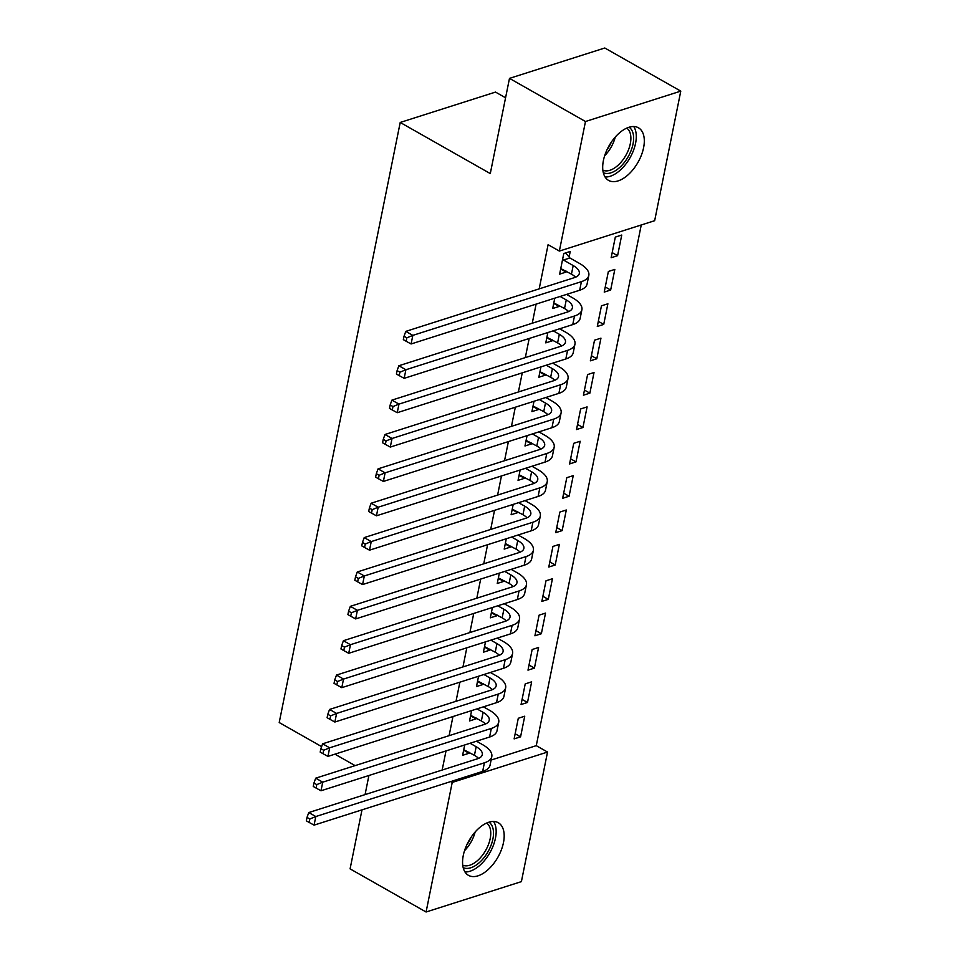 <?xml version="1.0" encoding="UTF-8"?>
<svg xmlns="http://www.w3.org/2000/svg" width="960" height="960" viewBox="0 0 960 960"><rect width="100%" height="100%" fill="white"/><g stroke="black" fill="none" stroke-linecap="round" stroke-linejoin="round"><path stroke-width="1.44" d="M463.284 855.444A30.252 16.668 -60.4 0 1 478.152 828.888A30.252 16.668 -60.4 0 1 498.3 822.732A30.252 16.668 -60.4 0 1 503.472 842.64A30.252 16.668 -60.4 0 1 488.604 869.184A30.252 16.668 -60.4 0 1 468.444 875.34A30.252 16.668 -60.4 0 1 463.284 855.444M603.408 160.5A30.252 16.668 -60.4 0 1 618.276 133.944A30.252 16.668 -60.4 0 1 638.436 127.788A30.252 16.668 -60.4 0 1 643.596 147.696A30.252 16.668 -60.4 0 1 628.728 174.24A30.252 16.668 -60.4 0 1 608.568 180.396A30.252 16.668 -60.4 0 1 603.408 160.5M491.1 760.056L536.268 745.656L641.256 224.976M536.268 745.656L547.524 752.052L521.4 881.628L426.084 912L452.22 782.424L547.524 752.052M505.572 97.788L495.516 92.088L400.212 122.46L279.216 722.544L321.612 746.604M400.212 122.46L490.284 173.58L509.484 78.372L604.788 48L680.784 91.128L654.66 220.704L559.356 251.076L585.48 121.512L680.784 91.128M531.66 681.84L525.216 683.892L521.064 704.52L527.496 702.468L531.66 681.84M471.624 710.604L469.536 720.936L475.98 718.884L476.16 717.996M545.52 613.104L539.076 615.156L534.924 635.784L541.356 633.732L545.52 613.104M485.484 641.856L483.396 652.2L489.84 650.148L490.02 649.248M559.38 544.368L552.936 546.42L548.784 567.036L555.216 564.984L559.38 544.368M499.344 573.12L497.256 583.464L503.7 581.412L503.88 580.512M573.24 475.632L566.796 477.684L562.644 498.3L569.076 496.248L573.24 475.632M513.204 504.384L511.116 514.728L517.56 512.676L517.74 511.776M587.1 406.896L580.656 408.948L576.504 429.564L582.936 427.512L587.1 406.896M527.064 435.648L524.976 445.98L531.42 443.928L531.6 443.04M600.96 338.148L594.516 340.2L590.364 360.828L596.796 358.776L600.96 338.148M540.924 366.912L538.836 377.244L545.28 375.192L545.46 374.304M614.82 269.412L608.376 271.464L604.224 292.092L610.656 290.04L614.82 269.412M554.784 298.164L552.696 308.508L559.14 306.456L559.32 305.568M559.356 251.076L548.088 244.692L539.184 288.864M536.112 304.116L532.26 323.232M529.176 338.496L525.324 357.6M522.252 372.864L518.4 391.968M515.316 407.232L511.464 426.336M508.392 441.6L504.54 460.716M501.456 475.968L497.604 495.084M494.532 510.336L490.68 529.452M487.596 544.704L483.744 563.82M480.672 579.072L476.82 598.188M473.736 613.44L469.884 632.556M466.812 647.808L462.96 666.924M459.876 682.188L456.024 701.292M452.952 716.556L449.1 735.66M446.016 750.924L442.164 770.028M569.1 257.04L570.228 251.46L563.784 253.512L559.632 274.14L566.076 272.088L566.256 271.188M621.744 235.044L615.312 237.096L611.148 257.724L617.592 255.672L621.744 235.044M547.86 332.544L545.772 342.876L552.216 340.824L552.396 339.936M607.884 303.78L601.452 305.832L597.288 326.46L603.732 324.408L607.884 303.78M534 401.28L531.912 411.612L538.356 409.56L538.536 408.672M594.024 372.516L587.592 374.58L583.428 395.196L589.872 393.144L594.024 372.516M520.14 470.016L518.052 480.348L524.496 478.296L524.676 477.408M580.164 441.264L573.732 443.316L569.568 463.932L576.012 461.88L580.164 441.264M506.28 538.752L504.192 549.096L510.636 547.044L510.816 546.144M566.304 510L559.872 512.052L555.708 532.668L562.152 530.616L566.304 510M492.42 607.488L490.332 617.832L496.776 615.78L496.956 614.88M552.444 578.736L546.012 580.788L541.848 601.416L548.292 599.364L552.444 578.736M478.56 676.236L476.472 686.568L482.916 684.516L483.096 683.628M538.584 647.472L532.152 649.524L527.988 670.152L534.432 668.1L538.584 647.472M464.7 744.972L462.612 755.304L469.056 753.252L469.236 752.364M524.724 716.208L518.292 718.272L514.128 738.888L520.572 736.836L524.724 716.208M361.992 809.868L350.088 868.872L426.084 912M509.484 78.372L585.48 121.512M450.72 781.584L452.22 782.424M355.104 765.624L334.932 754.164M365.064 794.604L368.916 775.5M560.664 269.016L566.076 272.088M612.18 252.6L617.592 255.672M553.728 303.384L559.14 306.456M605.256 286.968L610.656 290.04M546.804 337.752L552.216 340.824M598.32 321.336L603.732 324.408M539.868 372.12L545.28 375.192M591.396 355.704L596.796 358.776M532.944 406.5L538.356 409.56M584.46 390.072L589.872 393.144M526.008 440.868L531.42 443.928M577.536 424.44L582.936 427.512M519.084 475.236L524.496 478.296M570.6 458.808L576.012 461.88M512.148 509.604L517.56 512.676M563.676 493.188L569.076 496.248M505.224 543.972L510.636 547.044M556.74 527.556L562.152 530.616M498.288 578.34L503.7 581.412M549.816 561.924L555.216 564.984M491.364 612.708L496.776 615.78M542.88 596.292L548.292 599.364M484.428 647.076L489.84 650.148M535.956 630.66L541.356 633.732M477.504 681.444L482.916 684.516M529.02 665.028L534.432 668.1M470.568 715.812L475.98 718.884M522.096 699.396L527.496 702.468M463.644 750.192L469.056 753.252M515.16 733.764L520.572 736.836M560.76 268.56L571.452 274.152A19.392 8.28 -168.6 0 1 575.568 277.212M563.46 260.028L573.192 265.56A19.392 8.28 -168.6 0 1 579.312 273.492A19.392 8.28 -168.6 0 1 574.38 277.644L405.792 331.38L412.824 335.376L581.424 281.64A29.088 12.432 11.4 0 0 588.816 275.412A29.088 12.432 11.4 0 0 579.624 263.508L569.904 257.976L563.46 260.028L562.668 259.092M565.62 252.936L569.904 257.976M406.848 337.824L404.028 336.228L403.344 339.66L406.152 341.256L406.848 337.824L412.824 335.376L411.096 343.968L579.684 290.232A29.088 12.432 11.4 0 0 587.088 284.004L588.816 275.412M411.096 343.968L406.152 341.256M404.028 336.228L405.792 331.38M553.824 302.928L564.528 308.52A19.392 8.28 -168.6 0 1 568.644 311.58M560.148 296.46L566.256 299.928A19.392 8.28 -168.6 0 1 572.388 307.86A19.392 8.28 -168.6 0 1 567.456 312.012L398.856 365.748L405.9 369.744L574.488 316.008A29.088 12.432 11.4 0 0 581.892 309.78A29.088 12.432 11.4 0 0 572.7 297.876L566.592 294.408M399.912 372.192L397.104 370.596L396.408 374.028L399.228 375.624L399.912 372.192L405.9 369.744L404.16 378.336L572.76 324.6A29.088 12.432 11.4 0 0 580.152 318.372L581.892 309.78M404.16 378.336L399.228 375.624M397.104 370.596L398.856 365.748M546.9 337.296L557.592 342.888A19.392 8.28 -168.6 0 1 561.708 345.948M553.224 330.828L559.332 334.296A19.392 8.28 -168.6 0 1 565.452 342.228A19.392 8.28 -168.6 0 1 560.52 346.38L391.932 400.116L398.964 404.112L567.564 350.376A29.088 12.432 11.4 0 0 574.956 344.148A29.088 12.432 11.4 0 0 565.764 332.244L559.668 328.776M392.988 406.56L390.168 404.964L389.484 408.396L392.292 409.992L392.988 406.56L398.964 404.112L397.236 412.704L565.824 358.968A29.088 12.432 11.4 0 0 573.228 352.74L574.956 344.148M397.236 412.704L392.292 409.992M390.168 404.964L391.932 400.116M605.076 176.988A30.06 16.56 119.6 0 0 630.012 157.788A30.06 16.56 119.6 0 0 633.708 126.54M629.124 127.224A26.172 14.424 -60.4 0 1 628.164 156.744A26.172 14.424 -60.4 0 1 603.312 172.704M602.868 170.208A24.24 13.356 119.6 0 0 625.824 155.412A24.24 13.356 119.6 0 0 626.76 128.112M464.952 871.932A30.06 16.56 119.6 0 0 489.888 852.732A30.06 16.56 119.6 0 0 493.584 821.484M489 822.168A26.172 14.424 -60.4 0 1 488.04 851.688A26.172 14.424 -60.4 0 1 463.188 867.648M462.732 865.152A24.24 13.356 119.6 0 0 485.7 850.356A24.24 13.356 119.6 0 0 486.636 823.056M539.964 371.664L550.668 377.256A19.392 8.28 -168.6 0 1 554.784 380.316M546.288 365.196L552.396 368.664A19.392 8.28 -168.6 0 1 558.528 376.596A19.392 8.28 -168.6 0 1 553.596 380.76L384.996 434.484L392.04 438.48L560.628 384.744A29.088 12.432 11.4 0 0 568.032 378.516A29.088 12.432 11.4 0 0 558.84 366.612L552.732 363.144M386.052 440.928L383.244 439.332L382.548 442.764L385.368 444.36L386.052 440.928L392.04 438.48L390.3 447.072L558.9 393.336A29.088 12.432 11.4 0 0 566.292 387.108L568.032 378.516M390.3 447.072L385.368 444.36M383.244 439.332L384.996 434.484M533.04 406.032L543.732 411.624A19.392 8.28 -168.6 0 1 547.848 414.684M539.364 399.564L545.472 403.032A19.392 8.28 -168.6 0 1 551.592 410.964A19.392 8.28 -168.6 0 1 546.66 415.128L378.072 468.852L385.104 472.848L553.704 419.112A29.088 12.432 11.4 0 0 561.096 412.884A29.088 12.432 11.4 0 0 551.904 400.98L545.808 397.512M379.128 475.296L376.308 473.7L375.624 477.132L378.432 478.74L379.128 475.296L385.104 472.848L383.376 481.44L551.964 427.704A29.088 12.432 11.4 0 0 559.368 421.476L561.096 412.884M383.376 481.44L378.432 478.74M376.308 473.7L378.072 468.852M526.104 440.4L536.808 445.992A19.392 8.28 -168.6 0 1 540.924 449.052M532.428 433.932L538.536 437.4A19.392 8.28 -168.6 0 1 544.668 445.332A19.392 8.28 -168.6 0 1 539.736 449.496L371.136 503.232L378.18 507.216L546.768 453.492A29.088 12.432 11.4 0 0 554.172 447.252A29.088 12.432 11.4 0 0 544.98 435.348L538.872 431.88M372.192 509.664L369.384 508.068L368.688 511.512L371.508 513.108L372.192 509.664L378.18 507.216L376.44 515.808L545.04 462.084A29.088 12.432 11.4 0 0 552.432 455.844L554.172 447.252M376.44 515.808L371.508 513.108M369.384 508.068L371.136 503.232M519.18 474.78L529.872 480.36A19.392 8.28 -168.6 0 1 533.988 483.42M525.504 468.3L531.612 471.768A19.392 8.28 -168.6 0 1 537.732 479.712A19.392 8.28 -168.6 0 1 532.8 483.864L364.212 537.6L371.244 541.584L539.844 487.86A29.088 12.432 11.4 0 0 547.236 481.62A29.088 12.432 11.4 0 0 538.044 469.716L531.948 466.248M365.268 544.032L362.448 542.436L361.764 545.88L364.572 547.476L365.268 544.032L371.244 541.584L369.516 550.176L538.104 496.452A29.088 12.432 11.4 0 0 545.508 490.212L547.236 481.62M369.516 550.176L364.572 547.476M362.448 542.436L364.212 537.6M512.244 509.148L522.948 514.728A19.392 8.28 -168.6 0 1 527.064 517.788M518.568 502.668L524.676 506.136A19.392 8.28 -168.6 0 1 530.808 514.08A19.392 8.28 -168.6 0 1 525.876 518.232L357.276 571.968L364.32 575.964L532.908 522.228A29.088 12.432 11.4 0 0 540.312 515.988A29.088 12.432 11.4 0 0 531.12 504.084L525.012 500.616M358.332 578.4L355.524 576.804L354.828 580.248L357.648 581.844L358.332 578.4L364.32 575.964L362.58 584.556L531.18 530.82A29.088 12.432 11.4 0 0 538.572 524.58L540.312 515.988M362.58 584.556L357.648 581.844M355.524 576.804L357.276 571.968M505.32 543.516L516.012 549.096A19.392 8.28 -168.6 0 1 520.128 552.156M511.644 537.048L517.752 540.504A19.392 8.28 -168.6 0 1 523.872 548.448A19.392 8.28 -168.6 0 1 518.94 552.6L350.352 606.336L357.384 610.332L525.984 556.596A29.088 12.432 11.4 0 0 533.376 550.356A29.088 12.432 11.4 0 0 524.184 538.452L518.088 534.996M351.408 612.78L348.588 611.172L347.904 614.616L350.712 616.212L351.408 612.78L357.384 610.332L355.656 618.924L524.244 565.188A29.088 12.432 11.4 0 0 531.648 558.948L533.376 550.356M355.656 618.924L350.712 616.212M348.588 611.172L350.352 606.336M498.384 577.884L509.088 583.464A19.392 8.28 -168.6 0 1 513.204 586.536M504.708 571.416L510.816 574.872A19.392 8.28 -168.6 0 1 516.948 582.816A19.392 8.28 -168.6 0 1 512.016 586.968L343.416 640.704L350.46 644.7L519.048 590.964A29.088 12.432 11.4 0 0 526.452 584.736A29.088 12.432 11.4 0 0 517.26 572.82L511.152 569.364M344.472 647.148L341.664 645.552L340.968 648.984L343.788 650.58L344.472 647.148L350.46 644.7L348.72 653.292L517.32 599.556A29.088 12.432 11.4 0 0 524.712 593.328L526.452 584.736M348.72 653.292L343.788 650.58M341.664 645.552L343.416 640.704M491.46 612.252L502.152 617.844A19.392 8.28 -168.6 0 1 506.268 620.904M497.784 605.784L503.892 609.252A19.392 8.28 -168.6 0 1 510.012 617.184A19.392 8.28 -168.6 0 1 505.08 621.336L336.492 675.072L343.524 679.068L512.124 625.332A29.088 12.432 11.4 0 0 519.516 619.104A29.088 12.432 11.4 0 0 510.324 607.188L504.228 603.732M337.548 681.516L334.728 679.92L334.044 683.352L336.852 684.948L337.548 681.516L343.524 679.068L341.796 687.66L510.384 633.924A29.088 12.432 11.4 0 0 517.788 627.696L519.516 619.104M341.796 687.66L336.852 684.948M334.728 679.92L336.492 675.072M484.524 646.62L495.228 652.212A19.392 8.28 -168.6 0 1 499.344 655.272M490.848 640.152L496.956 643.62A19.392 8.28 -168.6 0 1 503.088 651.552A19.392 8.28 -168.6 0 1 498.156 655.704L329.556 709.44L336.6 713.436L505.188 659.7A29.088 12.432 11.4 0 0 512.592 653.472A29.088 12.432 11.4 0 0 503.4 641.568L497.292 638.1M330.612 715.884L327.804 714.288L327.108 717.72L329.928 719.316L330.612 715.884L336.6 713.436L334.86 722.028L503.46 668.292A29.088 12.432 11.4 0 0 510.852 662.064L512.592 653.472M334.86 722.028L329.928 719.316M327.804 714.288L329.556 709.44M477.6 680.988L488.292 686.58A19.392 8.28 -168.6 0 1 492.408 689.64M483.924 674.52L490.032 677.988A19.392 8.28 -168.6 0 1 496.152 685.92A19.392 8.28 -168.6 0 1 491.22 690.072L322.632 743.808L329.664 747.804L498.264 694.068A29.088 12.432 11.4 0 0 505.656 687.84A29.088 12.432 11.4 0 0 496.464 675.936L490.368 672.468M323.688 750.252L320.868 748.656L320.184 752.088L322.992 753.684L323.688 750.252L329.664 747.804L327.936 756.396L496.524 702.66A29.088 12.432 11.4 0 0 503.928 696.432L505.656 687.84M327.936 756.396L322.992 753.684M320.868 748.656L322.632 743.808M470.664 715.356L481.368 720.948A19.392 8.28 -168.6 0 1 485.484 724.008M476.988 708.888L483.096 712.356A19.392 8.28 -168.6 0 1 489.228 720.288A19.392 8.28 -168.6 0 1 484.296 724.452L315.696 778.176L322.74 782.172L491.328 728.436A29.088 12.432 11.4 0 0 498.732 722.208A29.088 12.432 11.4 0 0 489.54 710.304L483.432 706.836M316.752 784.62L313.944 783.024L313.248 786.456L316.068 788.052L316.752 784.62L322.74 782.172L321 790.764L489.6 737.028A29.088 12.432 11.4 0 0 496.992 730.8L498.732 722.208M321 790.764L316.068 788.052M313.944 783.024L315.696 778.176M463.74 749.724L474.432 755.316A19.392 8.28 -168.6 0 1 478.548 758.376M470.064 743.256L476.172 746.724A19.392 8.28 -168.6 0 1 482.292 754.656A19.392 8.28 -168.6 0 1 477.36 758.82L308.772 812.544L315.804 816.54L484.404 762.804A29.088 12.432 11.4 0 0 491.796 756.576A29.088 12.432 11.4 0 0 482.604 744.672L476.508 741.204M309.828 818.988L307.008 817.392L306.324 820.824L309.132 822.432L309.828 818.988L315.804 816.54L314.076 825.132L482.664 771.396A29.088 12.432 11.4 0 0 490.068 765.168L491.796 756.576M314.076 825.132L309.132 822.432M307.008 817.392L308.772 812.544M573.192 265.56L571.452 274.152M581.424 281.64L579.684 290.232M566.256 299.928L564.528 308.52M574.488 316.008L572.76 324.6M559.332 334.296L557.592 342.888M567.564 350.376L565.824 358.968M615.264 137.064A24.24 13.356 -60.4 0 1 604.644 155.748M606.936 149.904A23.448 12.912 119.6 0 0 611.412 142.02M475.128 832.008A24.24 13.356 -60.4 0 1 464.52 850.692M466.812 844.848A23.448 12.912 119.6 0 0 471.288 836.964M552.396 368.664L550.668 377.256M560.628 384.744L558.9 393.336M545.472 403.032L543.732 411.624M553.704 419.112L551.964 427.704M538.536 437.4L536.808 445.992M546.768 453.492L545.04 462.084M531.612 471.768L529.872 480.36M539.844 487.86L538.104 496.452M524.676 506.136L522.948 514.728M532.908 522.228L531.18 530.82M517.752 540.504L516.012 549.096M525.984 556.596L524.244 565.188M510.816 574.872L509.088 583.464M519.048 590.964L517.32 599.556M503.892 609.252L502.152 617.844M512.124 625.332L510.384 633.924M496.956 643.62L495.228 652.212M505.188 659.7L503.46 668.292M490.032 677.988L488.292 686.58M498.264 694.068L496.524 702.66M483.096 712.356L481.368 720.948M491.328 728.436L489.6 737.028M476.172 746.724L474.432 755.316M484.404 762.804L482.664 771.396"/></g></svg>

